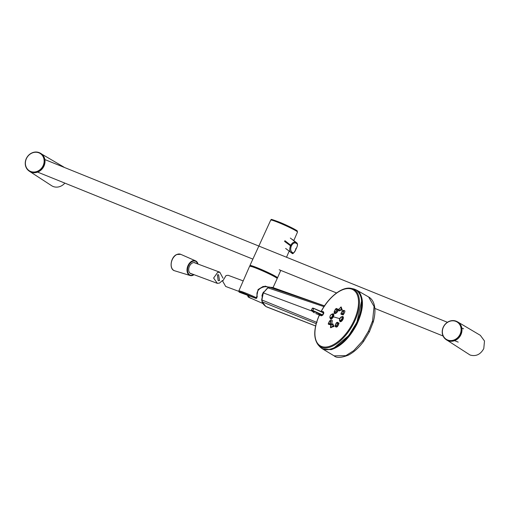 <?xml version="1.0" encoding="UTF-8"?>
<svg xmlns="http://www.w3.org/2000/svg" width="510" height="510" viewBox="0 0 510 510"><rect width="100%" height="100%" fill="white"/><g stroke="black" fill="none" stroke-linecap="round" stroke-linejoin="round"><path stroke-width="0.76" d="M39.856 152.936A10.582 9.371 121.8 0 1 40.724 153.382A10.582 9.371 121.8 0 1 44.013 165.992A10.582 9.371 121.8 0 1 31.072 172.138A10.582 9.371 121.8 0 1 29.567 171.366L51.612 185.697A11.137 9.862 -58.2 0 0 64.853 183.115M64.298 167.414A11.137 9.862 -58.2 0 0 63.355 166.77L39.512 152.79M483.78 348.591L484.5 340.992L480.324 335.325L457.7 321.938A10.582 9.371 121.8 0 1 460.983 334.541A10.582 9.371 121.8 0 1 448.041 340.693A10.582 9.371 121.8 0 1 446.537 339.921A10.582 9.371 121.8 0 1 445.746 339.341L470.073 355.024C475.913 356.675 480.484 354.533 483.78 348.591M250.149 266.029L252.431 266.258L257.754 268.241L269.854 273.64L275.833 276.809L276.981 278.033L277.51 277.848A15.102 1.065 24.1 0 0 276.159 276.707A15.102 1.065 24.1 0 0 257.665 267.941A15.102 1.065 24.1 0 0 249.938 265.512L250.117 266.029M292.44 239.528L296.979 243.034M284.873 240.675L290.751 245.233C292.364 242.607 294.053 241.632 295.838 242.32L296.877 242.97L297.075 243.844C297.744 244.519 297.477 246.088 296.272 248.536L295.883 248.421L296.272 248.536L295.953 249.243C294.92 251.832 293.951 253.03 293.052 252.845L291.956 252.163C290.617 250.958 290.368 249.007 291.204 246.298L284.554 241.383M292.447 239.522L296.96 243.028C298.178 244.749 297.094 246.572 296.272 248.542L295.959 249.25C293.919 253.119 292.606 254.445 292.02 253.228L285.645 248.459M292.02 253.228L290.91 252.533C289.514 251.328 289.355 249.129 290.439 245.941L290.751 245.233L291.522 245.59C292.95 243.276 294.436 242.467 295.985 243.162L297.075 243.844M239.107 292.071L239.254 292.173C238.744 291.554 240.229 291.886 243.716 293.173L256.033 298.401M269.777 287.13L263.147 286.435L258.073 289.54L256.645 297.049L255.829 298.35L239.254 292.173L239.579 291.644L239.12 292.083L238.808 290.974A14.866 1.045 24.1 0 1 243.538 292.243A14.866 1.045 24.1 0 1 243.621 292.275A14.866 1.045 24.1 0 1 256.313 297.7L256.779 297.98A0.752 0.733 133.5 0 1 255.867 298.369M255.733 300.358L257.595 301.18M256.696 296.578L257.072 296.367M248.051 296.125L248.3 297.088L251.366 298.541M277.045 278.301L274.762 276.567L267.418 272.85L254.732 267.425L249.906 266.163M243.206 280.902L228.117 275.285L226.019 275.572L222.679 281.195L225.694 286.467L238.737 291.325M217.413 274.858L218.592 274.756L219.517 280.615L218.159 280.64L217.413 274.858M222.991 278.154L219.791 272.187L217.598 272.436L213.626 278.046L217.375 283.369L219.472 283.082L222.5 280.5M265.78 306.421L262.255 301.882L261.879 299.956L263.326 292.842L267.909 287.825L269.541 287.226L272.64 287.468L324.781 305.974M326.636 349.624A33.609 17.219 -59.6 0 0 330.958 349.165A33.609 17.219 -59.6 0 0 356.356 324.143L356.828 324.36C363.279 310.45 364.172 299.861 359.512 292.593L356.758 290.164L355.1 289.425M356.356 324.143A33.609 17.219 -59.6 0 0 359.537 293.473M320.93 347.731L322.384 348.814L331.137 349.662C340.999 346.475 349.567 338.034 356.828 324.36M334.12 355.853C336.517 358.122 341.26 357.886 348.349 355.139C353.825 352.302 358.919 347.692 363.643 341.317L369.374 331.857L368.475 331.162L362.61 340.954L353.666 350.682L345.85 355.655L334.12 355.853L322.384 348.814M368.475 331.162L372.568 320.924L374.072 306.516L368.615 296.954L356.751 290.164M315.62 325.966L265.863 306.504C263.421 304.527 262.153 302.927 262.057 301.697L261.681 299.765L263.071 292.791L312.031 311.087M323.965 306.644L267.909 287.825L267.469 288.309L267.909 287.825M268.974 287.755L269.541 287.226L324.481 305.873M316.99 322.46L261.879 299.956L261.91 299.498L261.879 299.956M262.255 301.276L262.255 301.882L316.187 323.659M335.064 325.609L335.032 326.228C336.536 327.981 337.875 326.929 339.042 323.059L336.925 322.447M330.467 327.114L333.948 326.578L332.322 323.958M328.312 323.703L330.416 324.934C331.678 323.697 332.284 322.339 332.252 320.86C332.265 319.987 331.564 319.891 330.155 320.567M319.215 314.542L319.126 314.249A0.752 0.65 -74.9 0 1 319.349 315.244L321.459 315.817L322.855 315.04L312.815 310.513L312.745 310.953L321.236 314.823L322.498 314.925L323.506 312.898L322.696 312.184A0.752 0.65 -74.6 0 0 323.461 311.782L321.351 311.208A0.752 0.65 -74.8 0 1 321.109 311.502M329.868 317.373L330.518 319.081C331.519 319.183 332.463 318.438 333.355 316.844C334.069 315.199 334.005 314.173 333.164 313.752L331.71 314.23M339.411 320.07L340.062 321.759C341.056 321.855 342 321.109 342.892 319.521C343.606 317.877 343.549 316.85 342.707 316.436L341.273 316.901M319.349 315.244L319.349 315.244A32.481 16.639 120.4 0 0 322.945 346.857A32.481 16.639 120.4 0 0 353.143 322.428A32.481 16.639 120.4 0 0 353.194 322.326A32.481 16.639 120.4 0 0 351.626 289.1A32.481 16.639 120.4 0 0 321.351 311.208L321.351 311.208M339.488 320.592L340.094 321.459L342.663 319.426L341.917 319.075L340.929 320.337L339.883 320.682L339.399 319.904L339.749 318.469L340.737 317.207L341.783 316.863L342.267 317.641L341.917 319.075L342.102 317.692L341.655 316.984L340.693 317.296L339.456 319.789L339.902 320.497L340.865 320.184L341.776 319.024M339.405 320.019L339.494 320.624M330.518 319.081A0.376 0.319 105.9 0 0 330.55 318.782L333.126 316.748L332.373 316.398L331.385 317.66L330.34 318.004L329.855 317.226L330.206 315.792L331.194 314.53L332.239 314.185L332.73 314.963L332.373 316.398L332.558 315.014L332.112 314.3L331.149 314.619L330.238 315.779L329.913 317.105L330.359 317.819L331.322 317.507L332.233 316.34M329.862 317.335L330.55 318.782L330.359 317.819M312.745 310.953L311.693 310.762L311.61 310.08L312.815 310.513L313.72 308.697L312.471 308.442M353.277 288.838L356.044 289.903C363.267 295.602 363.579 306.357 356.987 322.18C348.91 340.591 330.722 354.272 321.81 348.317L319.528 346.43A33.845 17.34 -59.6 0 0 323.914 349.191A33.845 17.34 -59.6 0 0 356.853 322.078A33.845 17.34 -59.6 0 0 353.851 288.979A33.845 17.34 -59.6 0 0 353.277 288.838L351.256 288.399C342.42 286.212 328.899 296.775 321.236 311.221L320.548 311.597M329.639 320.86L328.357 323.436L329.772 323.837L331.003 321.332L329.639 320.86L331.168 321.274L329.83 323.99L328.3 323.557L330.129 320.573L328.3 323.55M333.948 326.578L332.851 323.754L330.799 325.514L330.537 327.675L333.719 326.489L332.973 326.132L330.939 327.739L330.461 327.076L330.805 325.527L332.826 323.92L332.973 326.132L332.698 324.041L330.831 325.52L330.958 327.56L332.832 326.081M332.284 323.977L332.826 323.92M336.377 322.766L337.92 323.187L336.581 325.884L335.044 325.45L336.88 322.467L335.044 325.444L336.517 325.731L337.754 323.238L336.326 322.855L335.044 325.444M334.216 311.833L334.184 312.451C333.859 315.072 338.143 312.828 338.194 309.289L337.92 309.385C336.874 312.987 335.663 313.943 334.279 312.254L334.203 311.68L336.026 308.697L335.523 308.996L334.203 311.674L335.752 312.101L337.078 309.417L335.497 309.073L334.26 311.559L335.688 311.948L336.912 309.468M339.15 308.728L341.184 307.128L341.317 309.34L339.297 310.947L338.812 310.284L339.15 308.728L339.316 310.762L341.184 309.283L341.056 307.243L339.15 308.728M338.818 310.329L342.299 309.78L338.895 310.883L339.15 308.722L341.184 307.128M342.293 310.877L341.011 313.471L342.42 313.854L343.657 311.368L342.242 310.966L343.338 310.367L342.969 314.689L341.05 314.3L340.954 313.593L342.293 310.877L343.823 311.31L342.484 314.007L340.961 313.695M334.216 347.737L348.7 335.58L356.949 322.18L361.596 301.008M312.981 308.091L323.85 313.051L323.461 311.782M338.194 309.289L336.058 308.684M342.299 309.78L340.654 307.173M340.967 313.746L343.071 314.95C345.57 311.451 345.48 309.997 342.809 310.584M321.459 315.817A0.752 0.65 105.3 0 0 321.236 314.823L319.126 314.249M328.306 323.665L328.389 324.264L330.314 324.672L330.69 320.35L330.123 320.573M335.032 326.228L335.057 325.558M335.076 325.673L335.127 326.024C336.492 327.618 337.703 326.661 338.761 323.155L337.448 322.243L336.88 322.467M339.877 318.673L333.126 316.748L332.953 313.95L331.678 314.243M342.707 316.436A0.376 0.319 -74.1 0 1 342.497 316.627L340.718 317.22L339.743 318.457L339.392 319.897M335.542 308.983L337.92 309.385L336.587 308.474L336.026 308.697M341.184 309.283L342.07 309.691L341.184 306.963L340.623 307.186M329.855 317.22L330.2 315.779L331.175 314.542L332.112 314.3M331.666 314.249L332.953 313.95A0.376 0.319 -74.5 0 0 333.164 313.752M342.892 319.521L342.663 319.426C343.313 317.934 343.255 317.003 342.497 316.627L341.655 316.984M29.567 171.366A10.582 9.371 121.8 0 1 28.777 170.786L29.567 171.366M456.826 321.485A10.582 9.371 121.8 0 1 457.7 321.938L456.488 321.345M26.399 158.655A10.206 9.04 121.8 0 1 39.002 152.873A10.206 9.04 121.8 0 1 43.14 165.623A10.206 9.04 121.8 0 1 30.53 171.405A10.206 9.04 121.8 0 1 26.399 158.655M26.29 158.616A10.538 9.327 121.8 0 1 39.206 152.637A10.538 9.327 121.8 0 1 40.468 153.28A10.538 9.327 121.8 0 1 43.554 165.826A10.538 9.327 121.8 0 1 30.625 171.825A10.538 9.327 121.8 0 1 29.363 171.181A10.538 9.327 121.8 0 1 26.278 158.635M40.602 153.363A10.538 9.327 121.8 0 1 40.73 153.44A10.538 9.327 121.8 0 1 43.905 165.775A10.538 9.327 121.8 0 1 30.887 171.985A10.538 9.327 121.8 0 1 29.625 171.347A10.538 9.327 121.8 0 1 29.491 171.264M460.109 334.178A10.206 9.04 121.8 0 1 447.506 339.96A10.206 9.04 121.8 0 1 443.368 327.21A10.206 9.04 121.8 0 1 455.972 321.427A10.206 9.04 121.8 0 1 460.109 334.178M447.595 340.38A10.538 9.327 121.8 0 1 446.333 339.736A10.538 9.327 121.8 0 1 443.254 327.19A10.538 9.327 121.8 0 1 456.176 321.192A10.538 9.327 121.8 0 1 457.438 321.835A10.538 9.327 121.8 0 1 460.524 334.381A10.538 9.327 121.8 0 1 447.595 340.38M457.572 321.912A10.538 9.327 121.8 0 1 457.7 321.995A10.538 9.327 121.8 0 1 460.874 334.331A10.538 9.327 121.8 0 1 447.856 340.54A10.538 9.327 121.8 0 1 446.594 339.896A10.538 9.327 121.8 0 1 446.46 339.819M278.199 222.424A14.662 1.033 -155.9 0 0 270.74 220.084C273.048 220.243 266.87 217.54 278.785 221.914C286.594 224.884 298.477 231.177 297.101 230.864L297.508 232.056A14.662 1.033 -155.9 0 0 296.202 230.953A14.662 1.033 -155.9 0 0 278.199 222.424M296.393 231.075A13.929 0.982 -155.9 0 0 292.912 228.359A13.929 0.982 -155.9 0 0 278.798 221.926M290.343 238.062L295.838 242.32L295.985 243.162M290.91 252.533L291.956 252.163M291.956 253.183L293.052 252.845M295.564 249.129L295.953 249.243L295.564 249.129M291.522 245.59L291.204 246.298M277.179 278.575L277.179 278.575A15.102 1.065 -155.9 0 0 269.407 274.029A15.102 1.065 -155.9 0 0 254.503 267.559A15.102 1.065 -155.9 0 0 254.42 267.527A15.102 1.065 -155.9 0 0 249.613 266.239L249.613 266.239C249.753 265.774 251.455 266.169 254.719 267.418C262.612 270.498 269.446 273.634 275.209 276.828C276.72 277.689 277.376 278.269 277.185 278.568L273.041 287.615M247.975 295.934A7.835 5.272 110.4 0 0 249.906 297.789L247.924 295.908M261.91 296.131A8.778 5.91 -69.6 0 1 263.53 291.943M198.046 264.084A7.835 5.272 110.4 0 0 195.585 260.859A7.835 5.272 110.4 0 0 192.098 261.037A7.835 5.272 110.4 0 0 187.106 268.7A7.835 5.272 110.4 0 0 190.122 275.527A7.835 5.272 110.4 0 0 193.213 275.209M193.985 274.66A7.452 5.017 -69.6 0 1 193.437 274.96A7.452 5.017 -69.6 0 1 187.559 270.746A7.452 5.017 -69.6 0 1 192.372 261.471A7.452 5.017 -69.6 0 1 197.937 264.046M195.815 263.256A5.852 3.94 110.4 0 0 192.487 262.924A5.852 3.94 110.4 0 0 188.7 269.255A5.852 3.94 110.4 0 0 191.862 273.87M194.17 274.731L190.122 275.527L174.63 270.772A8.778 5.91 -69.6 0 1 171.252 263.122A8.778 5.91 -69.6 0 1 176.849 254.528A8.778 5.91 -69.6 0 1 180.757 254.331L195.585 260.859L198.122 264.116M263.224 292.931L267.648 287.831L269.541 287.226M363.547 341.037L362.61 340.954M372.925 322.173L372.568 320.924M323.85 313.051A26.341 13.496 -59.6 0 0 323.34 314.045A26.341 13.496 -59.6 0 0 323.251 314.217A26.341 13.496 -59.6 0 0 322.855 315.04M319.298 314.587L319.247 315.218C313.637 328.332 313.274 338.213 318.157 344.875L318.157 344.875A33.188 17.002 -59.6 0 0 322.454 347.59A33.188 17.002 -59.6 0 0 353.965 322.664A33.188 17.002 -59.6 0 0 351.811 288.539A33.188 17.002 -59.6 0 0 351.256 288.399M340.062 321.759A0.376 0.319 105.4 0 0 340.094 321.459L339.902 320.497M315.76 313.548L319.311 314.95L315.76 313.548M329.772 323.837L330.416 324.934M337.754 323.238L339.042 323.059M322.575 312.133L313.988 308.448L313.72 308.69M343.071 314.95L342.42 313.854M311.693 310.762L314.3 312.847L311.412 310.099L312.324 308.263L312.891 308.059L322.696 312.184M334.279 312.254L334.235 311.903M313.063 311.68L313.21 312.145L313.063 311.68M463.596 328.822L461.837 328.108M447.385 322.269L44.867 159.56M458.222 342.127L454.589 340.661M443.062 336.001L374.856 308.429M336.587 292.957L279.199 269.758M252.864 259.118L37.619 172.106M40.468 153.28C34.629 150.686 29.892 152.464 26.246 158.61C24.231 163.933 25.27 168.121 29.363 171.181L29.625 171.347C35.547 173.948 40.309 172.093 43.917 165.788C45.804 160.529 44.74 156.417 40.73 153.44L40.468 153.28M443.215 327.165C441.201 332.482 442.24 336.676 446.333 339.736L446.594 339.896C452.517 342.503 457.285 340.648 460.893 334.337C462.774 329.084 461.709 324.966 457.7 321.995L457.438 321.835C451.599 319.241 446.856 321.019 443.215 327.165M297.508 232.056L293.792 240.567M289.157 251.181L286.512 257.238M280.774 270.37L277.51 277.848M270.74 220.084L249.938 265.512M267.527 286.862C263.766 285.849 255.249 289.036 257.244 296.38L256.791 297.999L255.931 298.388L239.254 292.179M247.669 295.819L248.293 297.081M238.808 290.974L249.613 266.239M249.906 297.789L262.873 303.501M264.996 286.078L268.974 287.302M217.375 283.369L190 273.181M219.791 272.187L193.953 262.561M174.63 270.772C168.861 269.433 170.601 256.989 176.702 254.522L180.757 254.331M368.615 296.954C372.542 299.019 377.578 305.783 373.307 321.861L369.374 331.857M315.613 326.005L266.456 306.835M269.337 287.206L272.64 287.468M340.954 313.586L342.765 310.596M318.157 344.881L319.528 346.43"/></g></svg>
